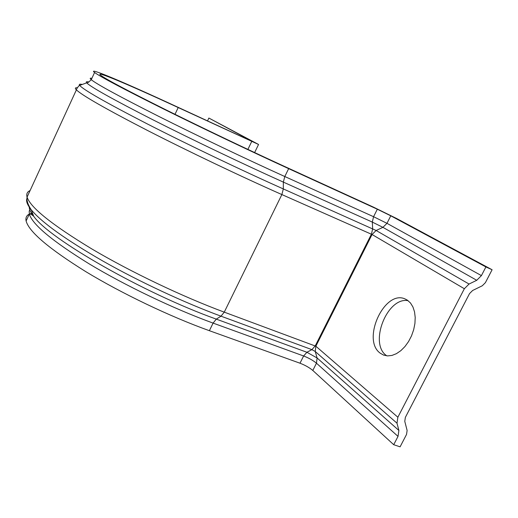 <?xml version="1.0" encoding="UTF-8"?>
<svg xmlns="http://www.w3.org/2000/svg" width="518" height="518" viewBox="0 0 518 518"><rect width="100%" height="100%" fill="white"/><g stroke="black" fill="none" stroke-linecap="round" stroke-linejoin="round"><path stroke-width="0.78" d="M380.251 353.198L383.592 355.089L387.619 355.905L391.971 355.426L396.438 353.658L400.835 350.667L404.934 346.568L408.553 341.563L411.512 335.865L413.668 329.759L414.918 323.53L415.209 317.476L414.536 311.875L412.943 306.986L410.515 303.024L407.368 300.155L405.244 299.022C384.557 289.141 361.234 339.905 380.251 353.198M386.81 355.847L386.383 355.529C368.732 343.33 387.283 296.607 408.106 300.68M398.025 436.389L393.712 444.703L400.097 446.827L406.533 434.427L407.122 430.49L404.778 421.361L405.361 417.391L469.528 293.602L472.643 290.481L482.297 285.761L485.398 282.653L492.1 269.748L485.91 266.945L481.416 275.608L476.741 280.29L469.049 284.039L464.355 288.733L397.869 417.23L397.002 423.206L398.892 430.464L398.025 436.389L316.466 363.196L312.807 370.454L393.712 444.703M253.308 142.016L176.133 106.41C126.003 83.178 86.338 66.259 94.574 72.494C100.537 76.845 123.193 88.837 162.535 108.476C200.906 127.532 250.382 151.139 288.656 168.648L377.324 209.22L390.773 215.812L485.91 266.945M207.504 120.927L208.877 118.052L258.553 144.464L178.198 107.556C130.439 85.425 93.072 69.509 100.868 75.401C106.566 79.552 128.095 90.954 165.469 109.602C201.891 127.693 248.802 150.084 285.224 166.751L373.459 207.135L396.406 218.389L492.1 269.748M29.306 214.083C26.496 215.494 25.434 217.8 26.114 221.005C28.995 231.766 48.86 248.627 85.71 271.6C121.821 293.531 170.286 316.692 209.376 330.698L299.993 363.209C305.173 365.222 309.44 367.638 312.807 370.454M32.44 213.002L29.338 214.064M253.328 141.977L208.877 118.052M390.773 215.812L386.978 223.329L382.919 227.35L376.126 230.484L372.053 234.512L315.863 346.225L315.229 351.489L317.1 357.97L316.466 363.196C313.079 360.418 308.799 358.009 303.626 355.983L299.993 363.209M377.324 209.22L373.569 216.705L372.312 222.086L372.675 228.762L371.419 234.194L315.242 345.882L311.907 349.637L306.915 352.272L317.1 357.97L398.892 430.464M288.656 168.648L284.796 176.528L283.352 182.109L283.32 188.934L281.87 194.567L224.262 312.147L220.998 316.174L311.907 349.637L315.229 351.489L397.002 423.206M30.089 190.559C27.201 191.789 26.191 193.978 27.072 197.131C30.562 207.64 52.156 224.916 91.848 248.951C130.75 271.963 182.744 296.775 224.262 312.147L315.863 346.225L397.869 417.23M77.311 87.775C75.104 87.548 74.793 88.248 76.386 89.873C82.233 95.474 105.957 109.02 147.565 130.497C188.209 151.301 240.987 176.483 281.87 194.567L372.053 234.512L464.355 288.733M82.291 84.447C79.642 83.903 78.768 84.22 79.668 85.405C83.417 89.795 106.009 102.655 147.449 123.996C188.008 144.716 241.854 170.454 283.32 188.934L376.126 230.484L469.049 284.039M88.915 82.006C86.467 81.456 85.729 81.727 86.687 82.841C90.656 86.966 112.652 99.242 152.668 119.671C191.789 139.504 243.473 164.2 283.352 182.109L372.312 222.086L382.919 227.35L476.741 280.29M91.893 78.309C89.886 77.907 89.672 78.373 91.252 79.707C97.06 84.376 119.58 96.607 158.799 116.408C197.06 135.612 246.484 159.194 284.796 176.528L373.569 216.705L386.978 223.329L481.416 275.608M27.007 198.316C25.803 200.867 27.182 204.636 31.132 209.628C41.647 222.41 65.637 239.594 103.101 261.176C139.575 281.811 184.434 302.713 220.998 316.174L216.297 319.127L306.915 352.272L303.626 355.983L213.092 323.102L209.376 330.698M29.254 206.572C29.06 209.019 30.543 212.25 33.702 216.265C48.957 238.701 143.79 293.246 216.297 319.127L213.092 323.102C174.042 308.935 125.531 285.748 89.31 263.953C52.35 241.135 32.356 224.495 29.332 214.025L29.215 211.001L30.497 208.683M178.198 107.556L175 114.323M251.683 141.556L247.889 149.404M26.114 221.005L29.332 214.025L31.106 214.225L33.702 216.265L31.132 209.628C27.862 204.552 26.509 200.388 27.072 197.131L76.386 89.873C75.764 90.171 78.898 85.185 79.668 85.405L86.687 82.841C87.134 83.294 88.656 82.252 91.252 79.707L94.574 72.494M254.623 152.57L258.521 144.528"/></g></svg>
